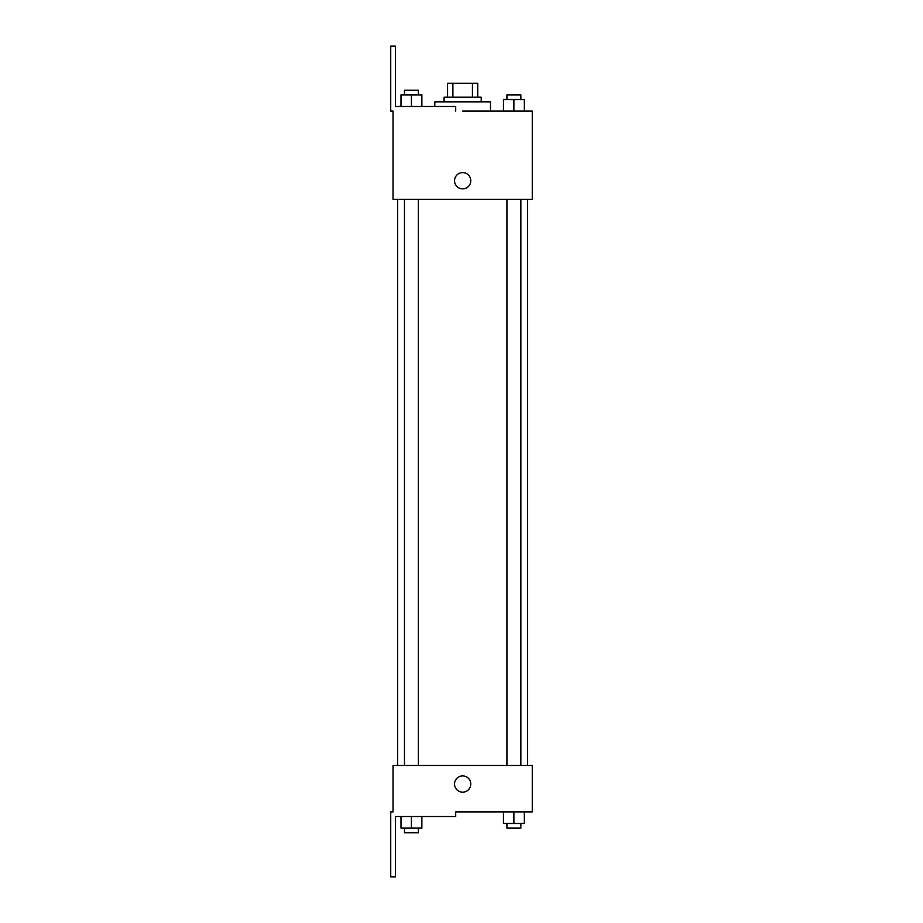 <?xml version="1.0" encoding="UTF-8"?>
<svg xmlns="http://www.w3.org/2000/svg" width="923" height="923" viewBox="0 0 923 923"><rect width="100%" height="100%" fill="white"/><g stroke="black" fill="none" stroke-linecap="round" stroke-linejoin="round"><path stroke-width="1.38" d="M452.893 97.203L452.893 83.278L447.574 83.278L447.574 97.203L447.574 83.278M452.893 83.278L477.745 83.278L477.745 97.203M472.426 97.203L472.426 83.278M444.101 101.842L444.101 97.203L481.218 97.203L481.218 101.842M513.892 111.118L513.892 99.522L503.45 99.522L503.45 111.118L490.505 111.118L490.505 101.842L434.814 101.842L434.814 106.48M462.665 111.118L532.271 111.118L524.333 111.118L524.333 99.522L513.892 99.522M454.543 180.735A8.122 8.122 0 0 1 466.726 173.697A8.122 8.122 0 0 1 466.726 187.761A8.122 8.122 0 0 1 454.543 180.735M455.697 111.118L455.697 106.48L395.367 106.48L395.367 46.15L390.729 46.15L390.729 111.118L393.048 111.118L393.048 199.299L532.271 199.299L532.271 111.118M393.048 765.467L532.271 765.467L532.271 811.882L455.697 811.882L455.697 816.52L395.367 816.52L395.367 876.85L390.729 876.85L390.729 811.882L393.048 811.882L393.048 765.467M454.543 784.031A8.122 8.122 0 0 1 466.726 777.004A8.122 8.122 0 0 1 466.726 791.069A8.122 8.122 0 0 1 454.543 784.031M503.45 811.882L503.45 823.478L524.333 823.478L524.333 811.882L524.333 823.478M513.892 823.478L513.892 811.882M520.86 823.478L520.86 828.127L506.935 828.127L506.935 823.478M400.986 816.52L400.986 828.127L421.869 828.127L421.869 816.52L421.869 828.127M411.427 828.127L411.427 816.52M418.384 828.127L418.384 832.765L404.47 832.765L404.47 828.127M524.333 111.118L524.333 99.522M520.86 99.522L520.86 94.873L506.935 94.873L506.935 99.522M400.986 106.48L400.986 94.873L421.869 94.873L421.869 106.48L421.869 94.873M411.427 106.48L411.427 94.873M418.384 94.873L418.384 90.235L404.47 90.235L404.47 94.873M527.633 765.467L527.633 199.299M397.686 765.467L397.686 199.299M506.935 199.299L506.935 765.467M520.86 199.299L520.86 765.467M418.384 765.467L418.384 199.299M404.47 765.467L404.47 199.299"/></g></svg>
